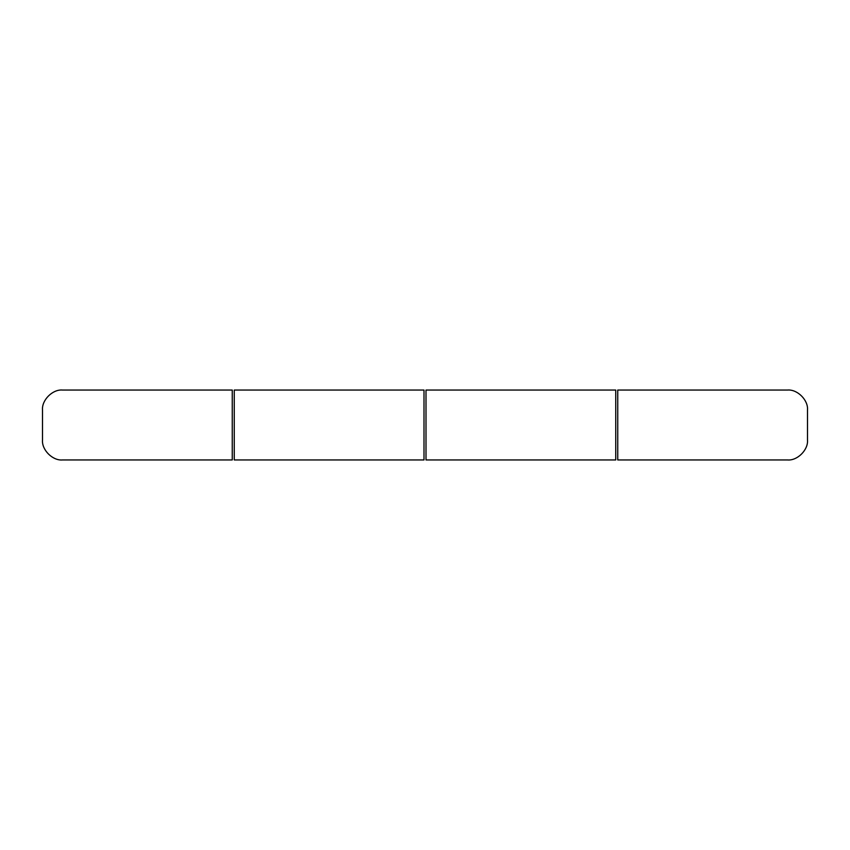 <?xml version="1.0" encoding="UTF-8"?>
<svg xmlns="http://www.w3.org/2000/svg" width="850" height="850" viewBox="0 0 850 850"><rect width="100%" height="100%" fill="white"/><g stroke="black" fill="none" stroke-linecap="round" stroke-linejoin="round"><path stroke-width="1.27" d="M787.525 459.956C797.406 460.849 808.393 449.862 807.5 439.981C808.393 449.862 797.406 460.849 787.525 459.956L617.748 459.956L617.748 390.044L787.525 390.044C797.406 389.151 808.393 400.138 807.5 410.019C808.393 400.138 797.406 389.151 787.525 390.044M807.5 439.981L807.5 410.019M424.001 459.956L234.249 459.956L234.249 390.044L424.001 390.044L424.001 459.956M615.751 459.956L425.999 459.956L425.999 390.044L615.751 390.044L615.751 459.956M62.475 459.956C52.594 460.849 41.607 449.862 42.5 439.981C41.607 449.862 52.594 460.849 62.475 459.956L232.252 459.956L232.252 390.044L62.475 390.044C52.594 389.151 41.607 400.138 42.5 410.019C41.607 400.138 52.594 389.151 62.475 390.044M42.5 439.981L42.5 410.019"/></g></svg>
